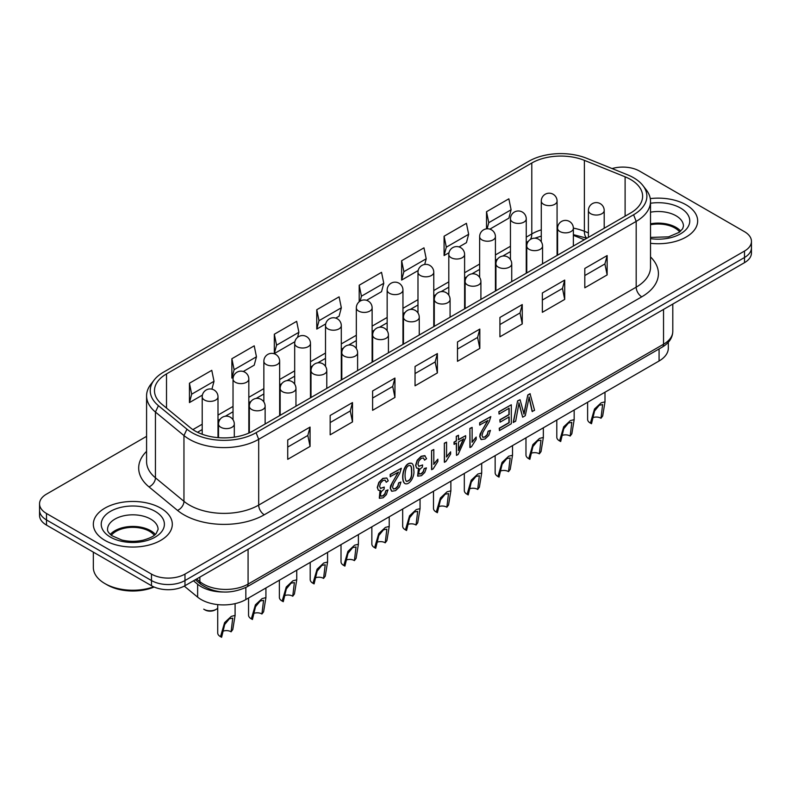 <?xml version="1.0" encoding="UTF-8"?>
<svg xmlns="http://www.w3.org/2000/svg" width="791" height="791" viewBox="0 0 791 791"><rect width="100%" height="100%" fill="white"/><g stroke="black" fill="none" stroke-linecap="round" stroke-linejoin="round"><path stroke-width="1.19" d="M584.302 239.732L573.376 235.322M341.297 376.15L341.811 376.279M341.811 370.999L341.297 371.009M372.126 352.371L372.64 352.163L372.64 353.122M372.64 355.95L372.126 355.624M372.126 350.433L372.64 350.235M526.757 266.587L526.252 266.29M526.252 262.355L526.757 262.642M341.811 377.851L341.297 377.752M341.297 369.496L341.811 369.486M526.757 264.58L526.252 264.283M526.41 264.955L526.41 266.389M372.64 355.06L372.502 352.578M221.173 637.032A7.109 4.103 0 0 0 221.381 637.16A7.109 4.103 0 0 0 221.618 637.289L220.511 636.646L224.614 622.586L231.288 616.377L235.095 615.408L232.781 629.557L231.101 631.811A6.318 3.648 0 0 0 230.883 631.683A6.318 3.648 0 0 0 222.548 631.376M231.101 631.811L232.732 618.157L229.41 618.76L224.684 624.504L221.618 637.289M220.511 636.646A8.691 5.013 180 0 1 220.264 636.518A8.691 5.013 180 0 1 217.723 632.968L217.723 604.601M252.003 619.234A7.109 4.103 0 0 0 252.21 619.363A7.109 4.103 0 0 0 252.438 619.491L251.33 618.849L255.434 604.789L262.118 598.579L265.924 597.61L263.611 611.759L261.92 614.014A6.318 3.648 0 0 0 261.702 613.885A6.318 3.648 0 0 0 253.367 613.579M261.92 614.014L263.561 600.359L260.239 600.972L255.513 606.707L252.438 619.491M251.33 618.849A8.691 5.013 180 0 1 251.093 618.72A8.691 5.013 180 0 1 248.552 615.171L248.552 598.006M282.822 601.437A7.109 4.103 0 0 0 283.04 601.565A7.109 4.103 0 0 0 283.267 601.694L282.16 601.051L286.263 586.991L292.937 580.782L296.744 579.823L294.43 593.962L292.749 596.216A6.318 3.648 0 0 0 292.532 596.088A6.318 3.648 0 0 0 284.196 595.781M292.749 596.216L294.381 582.562L291.058 583.175L286.332 588.909L283.267 601.694M282.16 601.051A8.691 5.013 180 0 1 281.922 600.923A8.691 5.013 180 0 1 279.371 597.373L279.371 580.208M313.651 583.639A7.109 4.103 0 0 0 313.859 583.768A7.109 4.103 0 0 0 314.086 583.896L312.979 583.254L317.082 569.194L323.766 562.984L327.573 562.025L325.259 576.174L323.568 578.419A6.318 3.648 0 0 0 323.351 578.29A6.318 3.648 0 0 0 315.016 577.984M323.568 578.419L325.21 564.774L321.888 565.377L317.161 571.112L314.086 583.896M312.979 583.254A8.691 5.013 180 0 1 312.742 583.125A8.691 5.013 180 0 1 310.201 579.576L310.201 562.411M344.471 565.842A7.109 4.103 0 0 0 344.688 565.97A7.109 4.103 0 0 0 344.916 566.099L343.808 565.466L347.911 551.396L354.586 545.187L358.392 544.228L356.079 558.377L354.398 560.621A6.318 3.648 0 0 0 354.18 560.493A6.318 3.648 0 0 0 345.845 560.186M354.398 560.621L356.029 546.977L352.707 547.58L347.981 553.314L344.916 566.099M343.808 565.466A8.691 5.013 180 0 1 343.571 565.328A8.691 5.013 180 0 1 341.02 561.778L341.02 544.613M375.3 548.054A7.109 4.103 0 0 0 375.507 548.173A7.109 4.103 0 0 0 375.735 548.301L374.627 547.669L378.731 533.599L385.415 527.399L389.221 526.43L386.908 540.579L385.217 542.824A6.318 3.648 0 0 0 384.999 542.695A6.318 3.648 0 0 0 376.664 542.389M385.217 542.824L386.858 529.179L383.536 529.782L378.81 535.517L375.735 548.301M374.627 547.669A8.691 5.013 180 0 1 374.39 547.53A8.691 5.013 180 0 1 371.849 543.981L371.849 526.816M406.119 530.257A7.109 4.103 0 0 0 406.337 530.375A7.109 4.103 0 0 0 406.564 530.504L405.457 529.871L409.56 515.801L416.234 509.602L420.051 508.633L417.737 522.782L416.046 525.036A6.318 3.648 0 0 0 415.829 524.898A6.318 3.648 0 0 0 407.494 524.591M416.046 525.036L417.678 511.382L414.355 511.985L409.629 517.719L406.564 530.504M405.457 529.871A8.691 5.013 180 0 1 405.219 529.733A8.691 5.013 180 0 1 402.668 526.193L402.668 509.018M436.948 512.459A7.109 4.103 0 0 0 437.156 512.588A7.109 4.103 0 0 0 437.383 512.706L436.276 512.074L440.379 498.014L447.063 491.804L450.87 490.835L448.556 504.984L446.866 507.239A6.318 3.648 0 0 0 446.648 507.1A6.318 3.648 0 0 0 438.313 506.794M446.866 507.239L448.507 493.584L445.185 494.187L440.458 499.922L437.383 512.706M436.276 512.074A8.691 5.013 180 0 1 436.039 511.935A8.691 5.013 180 0 1 433.498 508.395L433.498 491.221M467.768 494.662A7.109 4.103 0 0 0 467.985 494.79A7.109 4.103 0 0 0 468.213 494.909L467.105 494.276L471.209 480.216L477.883 474.007L481.699 473.038L479.386 487.187L477.695 489.441A6.318 3.648 0 0 0 477.477 489.303A6.318 3.648 0 0 0 469.142 488.996M477.695 489.441L479.326 475.786L476.004 476.39L471.278 482.124L468.213 494.909M467.105 494.276A8.691 5.013 180 0 1 466.868 494.138A8.691 5.013 180 0 1 464.317 490.598L464.317 473.433M498.597 476.864A7.109 4.103 0 0 0 498.805 476.993A7.109 4.103 0 0 0 499.032 477.121L497.935 476.479L502.038 462.419L508.712 456.209L512.519 455.24L510.205 469.389L508.514 471.644A6.318 3.648 0 0 0 508.297 471.505A6.318 3.648 0 0 0 499.961 471.209M508.514 471.644L510.155 457.989L506.833 458.592L502.107 464.327L499.032 477.121M497.935 476.479A8.691 5.013 180 0 1 497.687 476.35A8.691 5.013 180 0 1 495.146 472.8L495.146 455.636M529.426 459.067A7.109 4.103 0 0 0 529.634 459.195A7.109 4.103 0 0 0 529.861 459.324L528.754 458.681L532.857 444.621L539.541 438.412L543.348 437.443L541.034 451.592L539.343 453.846A6.318 3.648 0 0 0 539.126 453.718A6.318 3.648 0 0 0 530.791 453.411M539.343 453.846L540.975 440.192L537.662 440.795L532.926 446.539L529.861 459.324M528.754 458.681A8.691 5.013 180 0 1 528.517 458.553A8.691 5.013 180 0 1 525.975 455.003L525.975 437.838M560.246 441.269A7.109 4.103 0 0 0 560.453 441.398A7.109 4.103 0 0 0 560.69 441.526L559.583 440.884L563.686 426.824L570.36 420.614L574.167 419.655L571.853 433.794L570.173 436.049A6.318 3.648 0 0 0 569.945 435.92A6.318 3.648 0 0 0 561.62 435.614M570.173 436.049L571.804 422.394L568.482 423.007L563.756 428.742L560.69 441.526M559.583 440.884A8.691 5.013 180 0 1 559.336 440.755A8.691 5.013 180 0 1 556.795 437.205L556.795 420.041M591.075 423.472A7.109 4.103 0 0 0 591.282 423.6A7.109 4.103 0 0 0 591.51 423.729L590.402 423.086L594.506 409.026L601.19 402.817L604.996 401.858L602.683 416.007L600.992 418.251A6.318 3.648 0 0 0 600.774 418.123A6.318 3.648 0 0 0 592.439 417.816M600.992 418.251L602.623 404.606L599.311 405.21L594.585 410.944L591.51 423.729M590.402 423.086A8.691 5.013 180 0 1 590.165 422.958A8.691 5.013 180 0 1 587.624 419.408L587.624 402.243M204.859 609.812A7.109 4.103 0 0 0 205.077 609.95A7.109 4.103 0 0 0 215.132 609.95L216.25 609.307A8.691 5.013 180 0 1 203.959 609.307L203.959 609.307A8.691 5.013 180 0 1 203.732 609.169M217.723 608.17A8.691 5.013 180 0 1 216.25 609.307M39.55 503.808L39.55 510.264A23.69 13.674 0 0 0 46.491 519.934A23.69 13.674 180 0 1 39.55 510.264L39.55 515.416A23.69 13.674 0 0 0 46.491 525.095L151.476 585.706A23.69 13.674 0 0 0 184.975 585.706L744.509 262.661A23.69 13.674 0 0 0 751.45 252.982L751.45 247.83A23.69 13.674 180 0 1 744.509 257.5L184.975 580.545A23.69 13.674 180 0 1 151.476 580.545L46.491 519.934L151.476 580.545A23.69 13.674 0 0 0 184.975 580.545L744.509 257.5A23.69 13.674 0 0 0 751.45 247.83L751.45 241.384A23.69 13.674 180 0 1 744.509 251.054L184.975 574.098A23.69 13.674 180 0 1 151.476 574.098L46.491 513.488A23.69 13.674 180 0 1 39.55 503.808A23.69 13.674 180 0 1 46.491 494.138L146.582 436.345M378.395 490.321L377.258 487.503L378.83 482.401L382.795 478.387L386.819 478.001L388.252 480.809L386.245 482.263L385.118 480.167M380.402 488.383L384.278 487.068L384.05 489.243L381.4 491.518L380.382 494.513L381.133 496.184L383.101 495.898L385.079 493.91L385.87 490.657L387.877 489.906L386.404 494.622L383.131 497.796L379.532 498.31L380.56 490.499L378.296 490.202L377.485 487.632L379.047 482.53L383.022 478.515L386.819 478.011M380.975 496.086L382.874 495.769L384.851 493.782L385.87 490.657M379.304 498.182L379.987 490.786M390.19 476.657L390.19 474.432L401.334 468.262L399.752 473.305L393.473 483.805L392.544 487.157L393.364 488.996L395.638 488.66L397.982 486.287L398.644 482.836L400.958 482.026L399.346 487.038L395.589 490.608L391.842 491.26L390.447 488.304L392.198 482.747L398.516 472.118L390.19 476.657M393.256 488.927L395.411 488.531L397.754 486.158L398.644 482.836M391.505 491.063L390.23 488.176L390.635 485.704L398.14 472.326M405.111 483.687L404.883 483.558C400.117 480.631 403.38 461.202 411.686 463.299M416.728 468.183L415.591 465.375L417.154 460.273L421.128 456.259L424.727 455.646L426.586 458.681L424.579 460.135L423.393 457.989L421.336 458.315L418.914 460.846L417.935 464.208L418.864 466.344L422.612 464.94L418.736 466.255M419.299 473.947L421.207 473.641L423.175 471.654L424.203 468.519L426.428 467.896L424.727 472.494L421.465 475.668L417.856 476.182L418.894 468.371L416.62 468.074L415.819 465.504L417.381 460.402L421.356 456.387L425.153 455.883M417.628 476.044L418.429 468.519M437.848 459.195L437.848 461.44L433.092 468.954L431.57 469.577L431.57 450.554L433.804 449.515L433.804 464.337L437.848 459.195L433.577 464.208M450.633 451.819L450.633 454.064L445.857 461.578L444.344 462.201L444.344 443.168L446.569 442.139L446.569 456.961L450.633 451.819L446.351 456.832M465.642 435.673L465.642 437.819L458.157 454.43L456.496 455.389L456.496 443.098L454.034 444.265L454.034 442.12L456.278 440.824L456.278 436.286L458.503 435.258L458.503 439.796L465.642 435.673L458.276 439.667M456.496 455.389L456.278 442.97M476.182 437.067L476.182 439.312L471.426 446.826L469.894 447.449L469.894 428.415L472.138 427.387L472.138 442.209L476.182 437.067L471.911 442.08M479.672 425.004L479.672 422.78L490.815 416.6L489.224 421.652L482.945 432.153L482.016 435.505L482.866 437.354L485.11 436.998L487.454 434.625L488.116 431.184L490.43 430.373L488.818 435.376L485.071 438.946L481.314 439.598L479.929 436.652L481.679 431.085L487.988 420.456L479.672 425.004M482.737 437.265L484.893 436.869L487.226 434.496L488.116 431.184M480.977 439.41L479.702 436.523L480.107 434.051L487.612 420.674M499.457 430.591L499.457 428.366L509.147 422.77L509.147 416.936L500.08 422.167L500.08 419.932L509.147 414.692L509.147 408.235L499.072 414.059L498.854 411.706L511.302 404.774L511.302 423.749L499.457 430.591L499.23 428.238L508.929 422.641L508.929 416.798M500.08 422.167L499.853 419.803L508.929 414.563L508.929 408.107M523.81 413.99L527.775 395.006L530.029 393.71L534.578 410.311L532.125 411.468L528.942 396.983M532.353 411.597L529.169 397.112L525.283 415.68L522.663 417.193L518.787 402.846M522.663 417.193L519.015 402.975L515.673 421.227L513.211 422.394L517.601 400.879L520.063 399.712L524.038 414.118L527.775 395.006M527.993 395.134L530.247 393.839M513.428 422.523L517.601 400.879M517.828 401.007L520.063 399.712M499.072 414.059L498.854 411.706M499.072 411.834L511.302 404.774M479.89 425.133L479.672 422.78M479.89 422.908L490.815 416.6M488.344 431.313L490.43 430.373M470.121 447.577L469.894 428.415M470.121 428.544L472.138 427.387M454.252 444.394L454.252 442.248L456.496 440.953L456.278 436.286M456.496 436.414L458.503 435.258M458.276 450.356L463.437 438.827M458.503 450.484L463.664 438.956L458.503 441.942L458.503 450.484M444.572 462.33L444.344 443.168M444.572 443.296L446.569 442.139M431.787 469.706L431.57 450.554M431.787 450.682L433.804 449.515M424.579 460.135L423.452 458.019M422.612 464.94L422.384 467.115L419.734 469.389L418.706 472.385L419.467 474.056L421.425 473.769L423.393 471.782L424.203 468.519M424.421 468.648L426.428 467.896M411.725 471.614C411.785 468.331 411.379 466.364 410.519 465.711C404.389 463.852 404.003 479.751 406.544 481.432C410.371 480.829 412.091 477.546 411.725 471.614M406.416 481.353C410.193 480.602 411.893 477.309 411.498 471.485C411.557 468.203 411.162 466.235 410.302 465.583M413.802 470.418C414.929 476.044 409.748 485.367 405.121 483.667C400.286 480.76 403.697 461.143 411.973 463.467C413.228 464.376 413.841 466.7 413.802 470.418M390.418 476.785L390.19 474.432M390.418 474.56L401.334 468.262M398.862 482.965L400.958 482.026M386.245 482.263L385.069 480.117L383.012 480.444L380.58 482.975L379.611 486.336L380.511 488.452L384.278 487.068M386.097 490.786L388.094 490.034M184.254 586.101L197.631 597.126A31.591 18.242 0 0 0 245.843 599.568L659.071 360.993A31.591 18.242 0 0 0 668.326 348.089L668.326 342.285M193.469 580.802L197.631 584.233A31.591 18.242 0 0 0 222.607 592.004M104.896 540.372A39.491 22.801 180 0 1 93.338 524.255A39.491 22.801 180 0 1 132.819 501.454A39.491 22.801 180 0 1 172.309 524.255A39.491 22.801 180 0 1 147.927 545.315A39.491 22.801 180 0 1 104.896 540.372M650.281 198.6A39.491 22.801 180 0 1 697.662 220.936A39.491 22.801 180 0 1 650.518 243.302A39.491 22.801 180 0 0 697.662 220.936A39.491 22.801 180 0 0 686.104 204.82A39.491 22.801 180 0 0 650.281 198.6M287.726 459.324L287.726 439.974L310.062 427.081L310.062 446.421L287.726 459.324M330.163 434.823L330.163 415.473L352.499 402.579L352.499 421.919L330.163 434.823M372.601 410.311L372.601 390.972L394.946 378.078L394.946 397.418L372.601 410.311M415.048 385.81L415.048 366.47L437.383 353.577L437.383 372.917L415.048 385.81M457.485 361.309L457.485 341.969L479.821 329.076L479.821 348.416L457.485 361.309M499.922 336.808L499.922 317.468L522.258 304.565L522.258 323.915L499.922 336.808M542.359 312.307L542.359 292.967L564.705 280.063L564.705 299.413L542.359 312.307M584.806 287.805L584.806 268.456L607.142 255.562L607.142 274.912L584.806 287.805M154.186 379.987L150.854 384.288A48.963 28.268 0 0 0 146.582 395.826A48.963 28.268 0 0 0 155.441 412.042L183.957 435.554A48.963 28.268 0 0 0 258.687 439.331L636.182 221.391A48.963 28.268 0 0 0 650.518 201.398A48.963 28.268 0 0 0 646.257 189.86L642.925 185.559A45.314 26.162 180 0 1 633.601 214.747L256.106 432.687A45.314 26.162 180 0 1 186.943 429.187L158.427 405.674A45.314 26.162 180 0 1 154.186 379.987A45.314 26.162 180 0 1 163.51 372.175L528.784 161.275A45.314 26.162 180 0 1 586.823 158.348L627.55 174.811A45.314 26.162 180 0 1 642.925 185.559M584.381 160.355A41.063 23.71 0 0 0 531.789 163.015L166.515 373.906A41.063 23.71 0 0 0 154.482 390.675A41.063 23.71 0 0 0 161.908 404.27L190.423 427.783A41.063 23.71 0 0 0 253.1 430.947L630.595 213.006A41.063 23.71 0 0 0 642.618 196.237A41.063 23.71 0 0 0 625.108 176.818L584.381 160.355L584.381 231.288A41.063 23.71 0 0 0 573.376 228.134M612.086 168.562A23.69 13.674 180 0 1 639.524 171.093L744.509 231.704A23.69 13.674 180 0 1 751.45 241.384M189.445 402.579L189.445 383.23L211.78 370.336L214.015 381.302L191.679 394.195L189.445 402.579L202.407 395.095M231.882 378.078L231.882 358.728L254.218 345.835L256.452 356.8L234.116 369.694L231.882 378.078L233.226 377.297M256.452 356.8L254.218 365.175L243.272 371.503M274.319 353.577L274.319 334.227L296.665 321.334L298.889 332.299L276.553 345.192L274.319 353.577L294.875 341.712M316.766 329.076L316.766 309.726L339.102 296.833L341.336 307.788L319 320.691L316.766 329.076L325.704 323.915M341.336 307.788L339.102 316.173L335.75 318.111M359.203 301.767L359.203 285.225L381.539 272.331L383.773 283.287L361.438 296.19L360.123 301.114M383.773 283.287L381.539 291.671L366.569 300.313M401.64 280.063L401.64 260.723L423.976 247.83L426.211 258.786L403.875 271.689L401.64 280.063L418.172 270.522M444.087 255.562L444.087 236.222L466.423 223.319L468.658 234.284L446.312 247.178L444.087 255.562L449.001 252.725M468.658 234.284L466.423 242.669L459.047 246.93M486.524 228.836L486.524 211.721L508.86 198.818L511.095 209.783L488.759 222.676L487.127 228.787M511.095 209.783L508.86 218.168L489.866 229.133M189.445 383.23L191.679 394.195M211.919 389.152L214.015 381.302M231.882 358.728L234.116 369.694M274.319 334.227L276.553 345.192M297.545 337.371L298.889 332.299M316.766 309.726L319 320.691M359.203 285.225L361.438 296.19M401.64 260.723L403.875 271.689M424.708 264.451L426.211 258.786M444.087 236.222L446.312 247.178M486.524 211.721L488.759 222.676M310.062 427.081L307.828 435.465L310.062 446.421M287.726 447.073L307.828 435.465M352.499 402.579L350.265 410.964L352.499 421.919M394.946 378.078L392.712 386.463L394.946 397.418M437.383 353.577L435.149 361.952L437.383 372.917M479.821 329.076L477.586 337.45L479.821 348.416M522.258 304.565L520.023 312.949L522.258 323.915M564.705 280.063L562.47 288.448L564.705 299.413M607.142 255.562L604.907 263.947L607.142 274.912M330.163 422.562L350.265 410.964M372.601 398.061L392.712 386.463M415.048 373.56L435.149 361.952M457.485 349.058L477.586 337.45M499.922 324.557L520.023 312.949M542.359 300.056L562.47 288.448M584.806 275.555L604.907 263.947M160.741 508.129A39.491 22.801 180 0 1 172.309 524.255A39.491 22.801 180 0 1 132.819 547.046A39.491 22.801 180 0 1 93.338 524.255A39.491 22.801 180 0 1 117.711 503.195A39.491 22.801 180 0 1 160.741 508.129M154.324 535.28A23.69 13.674 0 0 0 132.819 527.34A23.69 13.674 0 0 0 111.313 535.28M155.352 534.409A25.272 14.594 0 0 0 132.819 526.43A25.272 14.594 0 0 0 110.295 534.409M153.662 586.813A39.491 22.801 180 0 1 104.896 583.57L104.896 583.57A39.491 22.801 180 0 1 93.338 567.454L93.338 552.138M107.131 584.865L104.896 583.57L107.131 584.865A36.327 20.971 0 0 0 154.126 587.021M679.687 231.961A23.69 13.674 0 0 0 650.518 224.763M680.705 231.091A25.272 14.594 0 0 0 650.518 223.804M234.304 424.045A7.9 7.9 0 0 0 222.459 417.213A7.9 7.9 0 0 0 218.514 424.045A7.9 4.558 0 0 0 226.414 428.613A7.9 4.558 0 0 0 234.304 424.045L234.304 437.146M265.133 406.258A7.9 7.9 0 0 0 253.288 399.415A7.9 7.9 0 0 0 249.343 406.258A7.9 4.558 0 0 0 257.233 410.816A7.9 4.558 0 0 0 265.133 406.258L265.133 424.006M295.963 388.46A7.9 7.9 0 0 0 284.107 381.618A7.9 7.9 0 0 0 280.162 388.46A7.9 4.558 0 0 0 288.062 393.018A7.9 4.558 0 0 0 295.963 388.46L295.963 406.208M326.782 370.663A7.9 7.9 0 0 0 314.937 363.82A7.9 7.9 0 0 0 310.992 370.663A7.9 4.558 0 0 0 318.882 375.221A7.9 4.558 0 0 0 326.782 370.663L326.782 388.411M357.611 352.865A7.9 7.9 0 0 0 345.766 346.023A7.9 7.9 0 0 0 341.811 352.865A7.9 4.558 0 0 0 349.711 357.423A7.9 4.558 0 0 0 357.611 352.865L357.611 370.613M388.43 335.068A7.9 7.9 0 0 0 376.585 328.225A7.9 7.9 0 0 0 372.64 335.068A7.9 4.558 0 0 0 380.53 339.626A7.9 4.558 0 0 0 388.43 335.068L388.43 352.816M419.26 317.27A7.9 7.9 0 0 0 407.414 310.428A7.9 7.9 0 0 0 403.459 317.27A7.9 4.558 0 0 0 411.36 321.828A7.9 4.558 0 0 0 419.26 317.27L419.26 335.018M450.079 299.473A7.9 7.9 0 0 0 438.234 292.63A7.9 7.9 0 0 0 434.289 299.473A7.9 4.558 0 0 0 442.179 304.031A7.9 4.558 0 0 0 450.079 299.473L450.079 317.221M480.908 281.675A7.9 7.9 0 0 0 469.063 274.843A7.9 7.9 0 0 0 465.108 281.675A7.9 4.558 0 0 0 473.008 286.233A7.9 4.558 0 0 0 480.908 281.675L480.908 299.433M511.728 263.878A7.9 7.9 0 0 0 499.882 257.045A7.9 7.9 0 0 0 495.937 263.878A7.9 4.558 0 0 0 503.837 268.446A7.9 4.558 0 0 0 511.728 263.878L511.728 281.636M542.557 246.09A7.9 7.9 0 0 0 530.712 239.248A7.9 7.9 0 0 0 526.757 246.09A7.9 4.558 0 0 0 534.657 250.648A7.9 4.558 0 0 0 542.557 246.09L542.557 263.838M573.376 228.292A7.9 7.9 0 0 0 561.531 221.45A7.9 7.9 0 0 0 557.586 228.292A7.9 4.558 0 0 0 565.486 232.851A7.9 4.558 0 0 0 573.376 228.292L573.376 246.041M604.205 210.495A7.9 7.9 0 0 0 592.36 203.653A7.9 7.9 0 0 0 588.405 210.495A7.9 4.558 0 0 0 596.305 215.053A7.9 4.558 0 0 0 604.205 210.495L604.205 228.243M218 396.835A7.9 7.9 0 0 0 210.109 388.945A7.9 7.9 0 0 0 202.209 396.835A7.9 4.558 0 0 0 204.523 400.058A7.9 4.558 0 0 0 215.686 400.058A7.9 4.558 0 0 0 218 396.835L218 437.631M248.829 379.047A7.9 7.9 0 0 0 240.929 371.147A7.9 7.9 0 0 0 233.029 379.047A7.9 4.558 0 0 0 235.342 382.271A7.9 4.558 0 0 0 246.515 382.271A7.9 4.558 0 0 0 248.829 379.047L248.829 433.102M279.648 361.25A7.9 7.9 0 0 0 271.758 353.35A7.9 7.9 0 0 0 263.858 361.25A7.9 4.558 0 0 0 266.171 364.473A7.9 4.558 0 0 0 277.334 364.473A7.9 4.558 0 0 0 279.648 361.25L279.648 415.621M310.477 343.452A7.9 7.9 0 0 0 302.577 335.552A7.9 7.9 0 0 0 294.687 343.452A7.9 4.558 0 0 0 296.991 346.676A7.9 4.558 0 0 0 308.164 346.676A7.9 4.558 0 0 0 310.477 343.452L310.477 397.824M341.297 325.655A7.9 7.9 0 0 0 333.406 317.755A7.9 7.9 0 0 0 325.506 325.655A7.9 4.558 0 0 0 327.82 328.878A7.9 4.558 0 0 0 338.993 328.878A7.9 4.558 0 0 0 341.297 325.655L341.297 380.026M372.126 307.857A7.9 7.9 0 0 0 364.226 299.957A7.9 7.9 0 0 0 356.336 307.857A7.9 4.558 0 0 0 358.649 311.081A7.9 4.558 0 0 0 369.812 311.081A7.9 4.558 0 0 0 372.126 307.857L372.126 362.229M402.955 290.06A7.9 7.9 0 0 0 395.055 282.16A7.9 7.9 0 0 0 387.155 290.06A7.9 4.558 0 0 0 389.469 293.283A7.9 4.558 0 0 0 400.642 293.283A7.9 4.558 0 0 0 402.955 290.06L402.955 344.431M433.775 272.262A7.9 7.9 0 0 0 425.874 264.362A7.9 7.9 0 0 0 417.984 272.262A7.9 4.558 0 0 0 420.298 275.486A7.9 4.558 0 0 0 431.461 275.486A7.9 4.558 0 0 0 433.775 272.262L433.775 326.643M464.604 254.465A7.9 7.9 0 0 0 456.704 246.574A7.9 7.9 0 0 0 448.804 254.465A7.9 4.558 0 0 0 451.117 257.688A7.9 4.558 0 0 0 462.29 257.688A7.9 4.558 0 0 0 464.604 254.465L464.604 308.846M495.423 236.667A7.9 7.9 0 0 0 487.523 228.777A7.9 7.9 0 0 0 479.633 236.667A7.9 4.558 0 0 0 481.946 239.891A7.9 4.558 0 0 0 493.109 239.891A7.9 4.558 0 0 0 495.423 236.667L495.423 291.048M526.252 218.88A7.9 7.9 0 0 0 518.352 210.979A7.9 7.9 0 0 0 510.452 218.88A7.9 4.558 0 0 0 512.766 222.103A7.9 4.558 0 0 0 523.939 222.103A7.9 4.558 0 0 0 526.252 218.88L526.252 273.251M557.072 201.082A7.9 7.9 0 0 0 549.181 193.182A7.9 7.9 0 0 0 541.281 201.082A7.9 4.558 0 0 0 543.595 204.305A7.9 4.558 0 0 0 554.758 204.305A7.9 4.558 0 0 0 557.072 201.082L557.072 255.453M46.491 525.095L46.491 513.488M151.476 574.098L151.476 585.706M184.975 585.706L184.975 574.098M744.509 251.054L744.509 262.661M248.077 549.27L248.077 584.094A31.591 18.242 180 0 1 199.866 581.652L196.623 578.982M199.866 577.104L199.866 581.652A6.318 4.222 -50.5 0 0 201.023 584.44C215.142 593.655 230.389 594.506 246.772 586.981A6.318 3.648 -120 0 0 248.077 584.094L663.54 344.223L663.54 309.41M672.795 331.33A31.591 18.242 180 0 1 663.54 344.223A6.318 3.648 -120 0 1 662.235 347.12C669.097 343.017 672.617 337.757 672.795 331.33L672.795 304.06M245.843 587.495L245.843 599.568M197.631 584.233L197.631 597.126M659.071 348.94L659.071 360.993M650.518 201.398L650.518 267.17A48.963 28.268 180 0 1 636.182 287.163L258.687 505.103L258.687 439.331L256.106 432.687M146.582 451.354A56.863 32.827 0 0 0 148.975 486.88L177.491 510.393A56.863 32.827 0 0 0 264.273 514.773L641.758 296.833A7.9 4.558 -120 0 1 636.182 287.163L636.182 221.391L633.601 214.747M541.281 229.855A41.063 23.71 0 0 0 531.789 233.938L531.789 163.015M557.685 227.066A41.063 23.71 0 0 0 557.072 227.096M588.405 232.91L584.381 231.288A15.79 7.396 -68 0 0 586.981 238.18M625.108 216.17L625.108 176.818M641.758 296.833A56.863 32.827 0 0 0 650.518 256.927M264.273 514.773A7.9 4.558 60 0 1 258.687 505.103A48.963 28.268 180 0 1 183.957 501.326L155.441 477.813A48.963 28.268 180 0 1 146.582 461.598L146.582 395.826M177.491 510.393A7.9 5.28 129.5 0 0 183.957 501.326L183.957 435.554L186.943 429.187M148.975 486.88A7.9 5.28 129.5 0 0 155.441 477.813L155.441 412.042L158.427 405.674M530.326 239.485A15.79 9.116 -120 0 0 531.789 233.938L526.252 237.142M510.452 246.258L495.423 254.939M479.633 264.056L464.604 272.737M448.804 281.853L433.775 290.534M417.984 299.651L402.955 308.332M387.155 317.448L372.126 326.119M356.336 335.246L341.297 343.917M325.506 353.043L310.477 361.714M294.687 370.841L279.648 379.512M263.858 388.628L248.829 397.309M233.029 406.426L218 415.107M202.209 424.223L192.885 429.612M166.515 408.067L166.515 373.906M155.155 511.352A31.591 18.242 0 0 0 102.306 519.529A31.591 18.242 0 0 0 140.996 541.865A31.591 18.242 0 0 0 155.155 511.352M150.686 519.094A25.272 14.594 180 0 1 158.091 529.406L156.124 533.628C155.461 534.073 154.453 536.911 143.191 540.174C136.022 541.756 128.903 541.706 121.834 540.026L111.867 535.695C108.753 533.193 107.309 531.097 107.546 529.406A25.272 14.594 180 0 1 123.149 515.93A25.272 14.594 180 0 1 150.686 519.094M650.518 238.635A31.591 18.242 0 0 0 685.668 229.924A31.591 18.242 0 0 0 680.517 208.043A31.591 18.242 0 0 0 650.518 203.247M650.518 212.196A25.272 14.594 180 0 1 676.048 215.785A25.272 14.594 180 0 1 683.454 226.097L682.663 228.737L679.212 232.317L668.553 236.865L650.518 237.399M218.514 424.045L218.514 437.68M235.095 603.632L235.095 615.408M221.381 637.16L220.264 636.518M249.343 406.258L249.343 432.875M265.924 587.97L265.924 597.61M252.21 619.363L251.093 618.72M280.162 388.46L280.162 415.324M296.744 570.173L296.744 579.823M283.04 601.565L281.922 600.923M310.992 370.663L310.992 397.527M327.573 552.385L327.573 562.025M313.859 583.768L312.742 583.125M341.811 352.865L341.811 379.729M358.392 534.587L358.392 544.228M344.688 565.97L343.571 565.328M372.64 335.068L372.64 361.932M389.221 516.79L389.221 526.43M375.507 548.173L374.39 547.53M403.459 317.27L403.459 344.144M420.051 498.992L420.051 508.633M406.337 530.375L405.219 529.733M434.289 299.473L434.289 326.347M450.87 481.195L450.87 490.835M437.156 512.588L436.039 511.935M465.108 281.675L465.108 308.549M481.699 463.397L481.699 473.038M467.985 494.79L466.868 494.138M495.937 263.878L495.937 290.752M512.519 445.6L512.519 455.24M498.805 476.993L497.687 476.35M526.757 246.09L526.757 272.954M543.348 427.802L543.348 437.443M529.634 459.195L528.517 458.553M557.586 228.292L557.586 255.157M574.167 410.005L574.167 419.655M560.453 441.398L559.336 440.755M588.405 210.495L588.405 237.359M604.996 392.217L604.996 401.858M591.282 423.6L590.165 422.958M202.209 396.835L202.209 434.259M205.077 609.95L203.959 609.307M233.029 379.047L233.029 419.744M263.858 361.25L263.858 401.947M294.687 343.452L294.687 384.149M325.506 325.655L325.506 366.362M356.336 307.857L356.336 348.564M387.155 290.06L387.155 330.767M417.984 272.262L417.984 312.969M448.804 254.465L448.804 295.172M479.633 236.667L479.633 277.374M510.452 218.88L510.452 259.577M541.281 201.082L541.281 241.779M246.772 586.981L662.235 347.12M195.318 579.734L201.023 584.44M586.922 238.22L573.376 234.64M557.586 233.74L557.072 233.76M541.281 236.104L534.815 238.19M528.437 241.225L526.252 242.481M510.452 251.607L502.73 256.066M497.608 259.013L495.423 260.279M479.633 269.395L471.911 273.854M466.789 276.81L464.604 278.076M448.804 287.192L441.081 291.652M435.96 294.608L433.775 295.874M417.984 304.99L410.262 309.449M405.14 312.405L402.955 313.671M387.155 322.787L379.433 327.247M374.311 330.203L372.126 331.469M356.336 340.585L348.604 345.044M343.492 348L341.297 349.266M325.506 358.382L317.784 362.842M312.663 365.798L310.477 367.064M294.687 376.18L286.955 380.639M281.843 383.595L279.648 384.851M263.858 393.977L256.136 398.437M251.014 401.393L248.829 402.649M233.029 411.775L225.306 416.234M220.195 419.181L218 420.446M202.209 429.562L197.523 432.272"/></g></svg>
